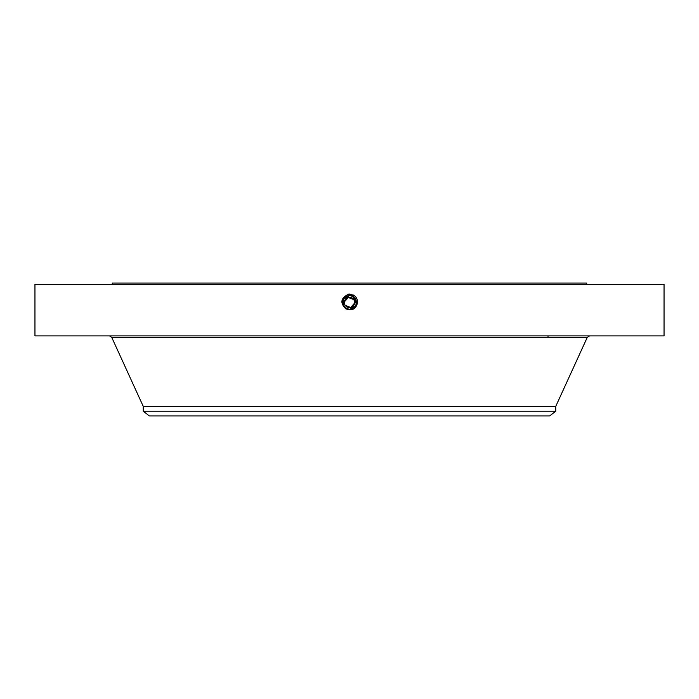 <?xml version="1.0" encoding="UTF-8"?>
<svg xmlns="http://www.w3.org/2000/svg" width="699" height="699" viewBox="0 0 699 699"><rect width="100%" height="100%" fill="white"/><g stroke="black" fill="none" stroke-linecap="round" stroke-linejoin="round"><path stroke-width="1.05" d="M34.95 284.318L664.05 284.318L664.05 335.887L34.95 335.887L34.95 284.318M345.953 308.975C339.731 302.877 340.701 297.896 348.862 294.043L353.467 295.214C360.78 298.866 357.102 310.723 349.5 309.779L345.996 308.879L348.364 309.683M349.483 309.779L349.5 309.736C357.573 306.948 358.736 302.396 352.986 296.088L349.5 295.188C341.4 297.984 340.23 302.545 345.996 308.879L349.483 309.779M112.294 284.318L112.294 283.086L586.706 283.086L586.706 284.318M349.5 294.017L349.5 295.188C341.4 297.984 340.238 302.545 345.996 308.879L349.5 309.736C357.573 306.948 358.736 302.405 352.986 296.088L349.5 295.24C341.453 298.01 340.291 302.545 346.022 308.836L349.5 309.683C357.521 306.922 358.674 302.405 352.969 296.123L349.5 295.24C341.453 298.01 340.291 302.545 346.022 308.836L349.5 309.683C357.521 306.922 358.683 302.396 352.969 296.123L349.5 295.284C341.505 298.036 340.352 302.545 346.04 308.801L349.5 309.64C357.469 306.896 358.622 302.405 352.943 296.166L349.5 295.284C341.505 298.036 340.352 302.545 346.04 308.801L349.5 309.64C357.469 306.896 358.622 302.405 352.943 296.166L349.5 295.327C341.558 298.071 340.413 302.545 346.066 308.757L349.5 309.596C357.416 306.861 358.561 302.405 352.925 296.21L349.5 295.327C341.558 298.062 340.413 302.545 346.066 308.757L349.5 309.596C357.425 306.861 358.561 302.405 352.925 296.21L349.5 295.371C341.601 298.097 340.465 302.545 346.084 308.722L349.5 309.543C357.372 306.835 358.5 302.405 352.899 296.245L349.5 295.371C341.61 298.097 340.465 302.545 346.084 308.713L349.5 309.543C357.364 306.835 358.5 302.405 352.899 296.245L349.5 295.424C341.671 298.08 340.544 302.501 346.11 308.678L349.5 309.5C357.303 306.852 358.43 302.449 352.881 296.289L349.5 295.424C341.654 298.123 340.527 302.545 346.11 308.678L349.5 309.5C357.303 306.852 358.43 302.449 352.881 296.289L349.5 295.467C341.724 298.106 340.596 302.492 346.136 308.635L349.5 309.456C357.25 306.826 358.369 302.449 352.855 296.324L349.5 295.467C341.724 298.106 340.596 302.492 346.127 308.635L349.5 309.456C357.25 306.826 358.369 302.449 352.855 296.332L349.5 295.511C341.776 298.132 340.658 302.492 346.154 308.6L349.5 309.456L355.581 305.795A6.929 6.929 0 0 0 356.027 300.151M143.234 411.23L555.766 411.23L549.65 415.914L149.35 415.914L143.234 411.23L143.234 406.355L555.766 406.355L587.282 337.337L589.528 335.887M345.227 305.358L350.732 307.481L354.62 303.051M354.655 302.414L354.62 301.872M353.773 299.583L348.268 297.468L344.38 301.889M344.345 302.527L344.38 303.069M344.974 300.002C347.884 294.008 357.495 299.259 354.026 304.947C351.116 310.933 341.505 305.681 344.974 300.002A5.155 5.155 0 0 1 351.973 297.949A5.155 5.155 0 0 1 354.026 304.947A5.155 5.155 0 0 1 347.027 307.001A5.155 5.155 0 0 1 344.974 300.002M355.555 299.111A6.929 6.929 0 0 0 352.82 296.393L350.924 295.694M350.627 295.633A6.929 6.929 0 0 0 349.491 295.546L343.419 299.155A6.929 6.929 0 0 0 342.973 304.799M346.005 296.49A6.929 6.929 0 0 0 343.611 298.814M343.226 305.419L343.436 305.83A6.929 6.929 0 0 0 345.883 308.381M348.216 309.281A6.929 6.929 0 0 0 355.581 305.795C357.25 301.951 356.333 298.822 352.82 296.393L349.5 295.546L343.419 299.155L343.427 305.804L346.18 308.556L349.5 309.404C357.198 306.8 358.316 302.449 352.838 296.367L349.5 295.511C341.776 298.132 340.658 302.492 346.154 308.6L349.5 309.404C357.206 306.8 358.316 302.449 352.838 296.367L349.5 295.546M355.808 305.349L356.167 304.353M354.183 297.363L352.82 296.393L356.289 303.855M353.554 295.057L352.838 296.367M355.712 305.55L356.114 304.528M344.764 307.525L349.5 309.412M355.791 305.384L356.079 304.642M356.35 303.506L356.411 301.994M343.978 306.651L343.969 306.643A6.929 6.929 0 0 1 343.427 305.804L343.427 305.812M143.234 406.355L111.718 337.337L587.282 337.337M111.718 337.337L109.472 335.887M548.025 337.337L548.025 335.887M555.766 411.23L555.766 406.355"/></g></svg>
